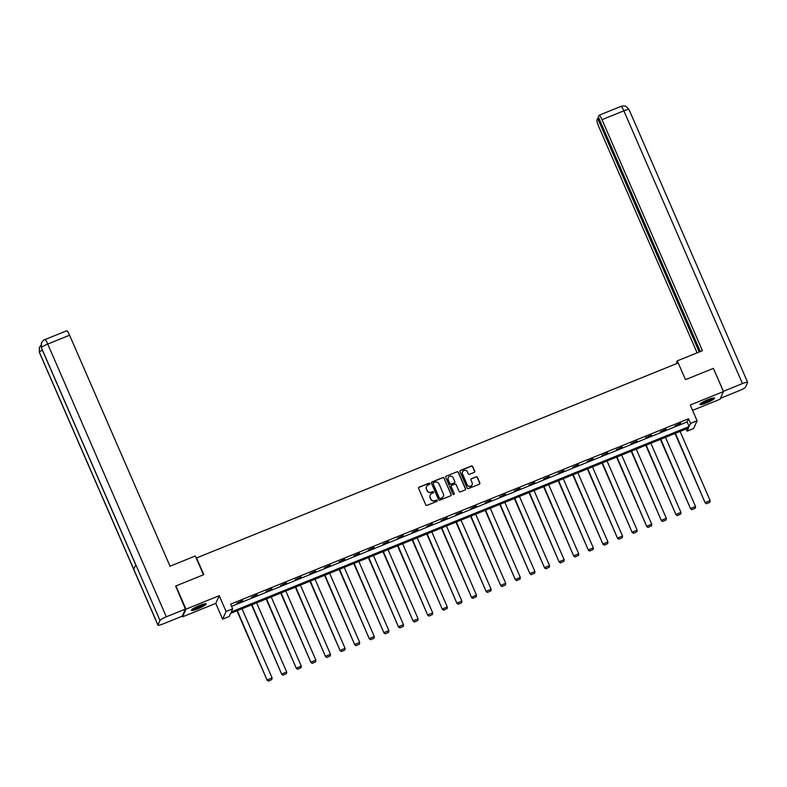 <?xml version="1.0" encoding="UTF-8"?>
<svg xmlns="http://www.w3.org/2000/svg" width="787" height="787" viewBox="0 0 787 787"><rect width="100%" height="100%" fill="white"/><g stroke="black" fill="none" stroke-linecap="round" stroke-linejoin="round"><path stroke-width="1.18" d="M429.82 483.562A0.698 0.689 24.2 0 0 428.905 483.188L419.137 487.133A1.003 0.984 24.2 0 0 418.615 488.422L425.747 504.811A1.003 0.984 24.2 0 0 427.056 505.352L436.824 501.398A0.698 0.689 24.2 0 0 437.188 500.502A0.698 0.689 24.2 0 0 436.264 500.119L435.004 500.63A3.217 3.138 24.2 0 1 430.794 498.909L430.204 497.541A3.217 3.138 24.2 0 1 431.876 493.439L433.135 492.928A0.698 0.689 24.2 0 0 433.509 492.032A0.698 0.689 24.2 0 0 432.584 491.649L431.325 492.16A3.217 3.138 24.2 0 1 427.115 490.439L426.524 489.071A3.217 3.138 24.2 0 1 428.197 484.969L429.456 484.458A0.698 0.689 24.2 0 0 429.82 483.562M429.761 484.212A0.698 0.689 24.2 0 0 428.807 483.395L419.048 487.34A1.003 0.984 24.2 0 0 418.576 487.743M437.129 501.152A0.698 0.689 24.2 0 0 436.175 500.325L435.004 500.63M433.45 492.682A0.698 0.689 24.2 0 0 432.496 491.865L431.325 492.16M707.956 399.658A7.988 1.22 156.5 0 0 699.899 404.469A7.988 1.22 156.5 0 0 706.49 402.914A7.988 1.22 156.5 0 0 714.547 398.104A7.988 1.22 156.5 0 0 707.956 399.658M199.505 605.488A7.988 1.22 156.5 0 0 191.448 610.299A7.988 1.22 156.5 0 0 198.039 608.745A7.988 1.22 156.5 0 0 206.096 603.934A7.988 1.22 156.5 0 0 199.505 605.488M474.168 472.407A1.003 0.984 24.2 0 0 474.689 471.128L472.692 466.534A1.003 0.984 24.2 0 0 471.374 465.993L460.533 470.38A1.003 0.984 24.2 0 0 460.011 471.659L467.134 488.058A1.003 0.984 24.2 0 0 468.452 488.589L479.293 484.202A1.003 0.984 24.2 0 0 479.814 482.923L477.404 477.365A1.003 0.984 24.2 0 0 476.086 476.824L471.443 478.703A1.003 0.984 24.2 0 0 470.921 479.991L472.121 482.746A2.686 2.617 24.2 0 1 469.652 486.366A2.686 2.617 24.2 0 1 467.203 484.733L462.51 473.941A2.686 2.617 24.2 0 1 464.979 470.321A2.686 2.617 24.2 0 1 467.429 471.954L468.206 473.754A1.003 0.984 24.2 0 0 469.524 474.286L474.168 472.407M690.543 423.436L697.095 420.779L693.622 428.492L687.071 431.148L688.477 428.02L230.571 613.388L229.165 616.516L222.613 619.162L226.085 611.46L232.637 608.804L231.23 611.932L689.137 426.564L690.543 423.436L688.527 418.792L230.621 604.16L232.637 608.804M175.609 586.63L175.914 585.941L203.813 574.648L196.553 557.953L678.227 362.955L685.487 379.659L713.386 368.365L723.469 391.562L690.238 405.01L697.095 420.779M175.914 585.941L185.998 609.138L182.535 616.841L215.756 603.393L222.613 619.162M215.756 603.393L219.229 595.68L185.998 609.138M219.229 595.68L226.085 611.46M444.114 478.093A1.003 0.984 24.2 0 0 442.796 477.561L431.955 481.949A1.003 0.984 24.2 0 0 431.433 483.228L438.566 499.617A1.003 0.984 24.2 0 0 439.874 500.158L450.715 495.771A1.003 0.984 24.2 0 0 451.236 494.492L444.016 478.309A1.003 0.984 24.2 0 0 442.707 477.768L431.866 482.156A1.003 0.984 24.2 0 0 431.394 482.549M446.249 476.165L457.09 471.777A1.003 0.984 24.2 0 1 458.398 472.318L465.53 488.707A1.003 0.984 24.2 0 1 465.009 489.986L460.365 491.865A1.003 0.984 24.2 0 1 459.047 491.324L456.165 484.684A1.003 0.984 24.2 0 0 454.847 484.143L451.768 485.382A1.003 0.984 24.2 0 0 451.246 486.671L454.256 493.587A0.698 0.689 24.2 0 1 453.607 494.541A0.698 0.689 24.2 0 1 452.968 494.108L445.717 477.443A1.003 0.984 24.2 0 1 446.249 476.165L457.09 471.777M692.57 410.371L719.997 399.265L723.469 391.562M182.22 616.123L182.535 616.841M231.565 606.334L687.12 421.921L688.527 418.792M236.818 603.314L242.671 600.52L236.818 603.314M251.427 597.402L257.27 594.608L251.427 597.402M266.026 591.49L271.879 588.696L266.026 591.49M280.625 585.587L286.478 582.783L280.625 585.587M295.233 579.675L301.077 576.881L295.233 579.675M309.832 573.762L315.685 570.968L309.832 573.762M324.431 567.85L330.284 565.056L324.431 567.85M339.04 561.938L344.883 559.144L339.04 561.938M353.638 556.025L359.492 553.231L353.638 556.025M368.237 550.113L374.091 547.319L368.237 550.113M382.846 544.201L388.689 541.407L382.846 544.201M397.445 538.288L403.298 535.494L397.445 538.288M412.044 532.386L417.897 529.582L412.044 532.386M426.652 526.473L432.496 523.68L426.652 526.473M441.251 520.561L447.105 517.767L441.251 520.561M455.85 514.649L461.703 511.855L455.85 514.649M470.459 508.736L476.302 505.943L470.459 508.736M485.058 502.824L490.911 500.03L485.058 502.824M499.656 496.912L505.51 494.118L499.656 496.912M514.255 490.999L520.109 488.206L514.255 490.999M528.864 485.087L534.717 482.293L528.864 485.087M543.463 479.185L549.316 476.391L543.463 479.185M558.062 473.272L563.915 470.478L558.062 473.272M572.67 467.36L578.524 464.566L572.67 467.36M587.269 461.448L593.123 458.654L587.269 461.448M601.868 455.535L607.721 452.741L601.868 455.535M616.477 449.623L622.32 446.829L616.477 449.623M631.076 443.711L636.929 440.917L631.076 443.711M645.674 437.798L651.528 435.004L645.674 437.798M660.283 431.896L666.127 429.092L660.283 431.896M674.882 425.983L680.735 423.19L674.882 425.983M686.126 428.974L687.071 431.148M687.12 421.921L689.137 426.564M426.485 486.671A3.217 3.138 24.2 0 0 426.426 489.288L426.524 489.071M431.227 492.377A3.217 3.138 24.2 0 1 427.016 490.645L426.426 489.288M430.164 495.141A3.217 3.138 24.2 0 0 430.105 497.748L430.204 497.541M434.906 500.837A3.217 3.138 24.2 0 1 430.705 499.115L430.105 497.748M451.187 495.377A1.003 0.984 24.2 0 0 451.148 494.698L444.016 478.309M433.519 482.815A0.698 0.689 24.2 0 0 433.155 483.71L439.412 498.102A0.698 0.689 24.2 0 0 440.336 498.476L441.664 497.935A3.217 3.138 24.2 0 0 443.337 493.833L439.057 483.995A3.217 3.138 24.2 0 0 434.857 482.274L433.519 482.815M433.125 483.267A0.698 0.689 24.2 0 0 433.066 483.916L433.155 483.71M443.278 496.449A3.217 3.138 24.2 0 1 441.576 498.141L440.238 498.683A0.698 0.689 24.2 0 1 439.323 498.309L433.066 483.916M465.471 489.593A1.003 0.984 24.2 0 0 465.432 488.914L458.309 472.525A1.003 0.984 24.2 0 0 456.991 471.984M451.207 485.992A1.003 0.984 24.2 0 0 451.148 486.878L454.256 493.587M453.164 477.778A2.686 2.617 24.2 0 0 448.256 477.67A2.686 2.617 24.2 0 0 448.246 479.775L449.898 483.572A1.003 0.984 24.2 0 0 451.217 484.113L454.296 482.864A1.003 0.984 24.2 0 0 454.817 481.585L453.164 477.778M448.206 477.778A2.686 2.617 24.2 0 0 448.147 479.981L448.246 479.775M454.758 482.47A1.003 0.984 24.2 0 1 454.197 483.07L451.118 484.32A1.003 0.984 24.2 0 1 449.8 483.779L448.147 479.981M462.471 471.954A2.686 2.617 24.2 0 0 462.422 474.148L462.51 473.941M472.062 484.94A2.686 2.617 24.2 0 1 467.114 484.94L462.422 474.148M479.755 483.808A1.003 0.984 24.2 0 0 479.726 483.129L477.306 477.571A1.003 0.984 24.2 0 0 475.987 477.04L471.354 478.919A1.003 0.984 24.2 0 0 470.882 479.313M474.63 472.013A1.003 0.984 24.2 0 0 474.591 471.334L472.594 466.74A1.003 0.984 24.2 0 0 471.275 466.199L460.434 470.587A1.003 0.984 24.2 0 0 459.972 470.99M236.946 610.81L267.167 680.322L237.33 610.653M242.012 608.754L272.086 677.912L271.84 679.555L268.465 681.089L271.84 679.555M268.554 680.883L267.403 679.801L272.086 677.912M268.465 681.089L267.167 680.322M204.768 603.816A6.906 1.053 -23.5 0 1 201.059 606.315A6.906 1.053 -23.5 0 1 192.274 609.256M193.248 608.587A6.394 0.974 156.5 0 0 200.665 605.852A6.394 0.974 156.5 0 0 203.617 604.072M191.733 609.728A7.929 1.21 156.5 0 0 201.452 606.305A7.929 1.21 156.5 0 0 205.486 603.747M713.219 397.986A6.906 1.053 -23.5 0 1 709.51 400.485A6.906 1.053 -23.5 0 1 700.725 403.426M701.699 402.757A6.394 0.974 156.5 0 0 709.117 400.022A6.394 0.974 156.5 0 0 712.068 398.242M700.184 403.898A7.929 1.21 156.5 0 0 709.904 400.475A7.929 1.21 156.5 0 0 713.937 397.917M203.479 574.785L195.304 555.986L170.031 566.217L69.59 335.213L47.732 344.057L166.332 616.811L185.378 609.099L175.776 586.256M166.332 616.811A6.296 0.954 156.5 0 0 159.997 620.422L135.797 564.761L133.76 569.276L157.961 624.947L159.997 620.422M157.961 624.947A6.296 0.954 156.5 0 0 157.941 625.124A6.296 0.954 156.5 0 0 163.145 623.894L182.19 616.182L185.378 609.099M44.869 339.62C44.466 339.276 43.324 340.348 41.445 342.817L41.406 347.677A6.296 0.954 156.5 0 1 47.732 344.057A6.139 1.003 -112 0 0 44.869 339.62L66.728 330.766A6.139 1.003 68 0 1 69.59 335.213M42.38 350.117A6.296 0.954 156.5 0 0 39.37 352.192L39.38 347.401L40.885 345.355M678.089 363.014L677.174 360.918L676.633 362.109L677.184 363.378M677.174 360.918L702.447 350.687L602.006 119.683A6.139 1.003 -112 0 0 599.133 115.236A6.139 1.003 -112 0 0 599.025 115.364L598.327 116.919L700.341 351.533M747.65 382.354A6.296 0.954 156.5 0 0 742.456 383.584L623.855 110.829A6.139 1.003 -112 0 0 620.992 106.393L623.56 105.911C624.691 106.639 624.711 104.218 629.059 109.609L747.65 382.354A6.296 0.954 156.5 0 1 747.63 382.531L745.594 387.056A6.296 0.954 156.5 0 1 739.268 390.667L720.439 398.291M742.456 383.584L723.381 391.355M598.769 117.952L597.658 118.394L596.959 119.949A6.139 1.003 -112 0 0 598.818 126.766L697.115 352.842M597.658 118.394L699.22 351.986M723.41 391.296L713.494 368.621M251.545 604.898L281.766 674.41L251.938 604.741M256.621 602.842L286.684 672L286.438 673.642L283.064 675.177L286.438 673.642M283.163 674.971L282.002 673.888L286.684 672M283.064 675.177L281.766 674.41M266.144 598.986L296.374 668.497L266.537 598.828M271.22 596.93L301.283 666.087L301.037 667.73L297.673 669.265L301.037 667.73M297.761 669.058L296.61 667.976L301.283 666.087M297.673 669.265L296.374 668.497M280.752 593.073L310.973 662.595L281.136 592.916M285.819 591.027L315.892 660.175L315.636 661.818L312.272 663.352L315.636 661.818M312.36 663.146L311.209 662.074L315.892 660.175M312.272 663.352L310.973 662.595M295.351 587.161L325.572 656.683L295.745 587.004M300.427 585.115L330.491 654.263L330.245 655.905L326.871 657.44L330.245 655.905M326.969 657.234L325.808 656.161L330.491 654.263M326.871 657.44L325.572 656.683M309.95 581.249L340.181 650.77L310.344 581.091M315.026 579.202L345.09 648.35L344.844 650.003L341.479 651.538L344.844 650.003M341.568 651.321L340.417 650.249L345.09 648.35M341.479 651.538L340.181 650.77M324.559 575.346L354.78 644.858L324.942 575.179M329.625 573.29L359.698 642.438L359.443 644.091L356.078 645.625L359.443 644.091M356.167 645.409L355.016 644.337L359.698 642.438M356.078 645.625L354.78 644.858M339.158 569.434L369.378 638.946L339.551 569.276M344.224 567.378L374.297 636.526L374.051 638.178L370.677 639.713L374.051 638.178M370.775 639.506L369.615 638.424L374.297 636.526M370.677 639.713L369.378 638.946M353.757 563.522L383.987 633.033L354.15 563.364M358.833 561.465L388.896 630.623L388.65 632.266L385.286 633.801L388.65 632.266M385.374 633.594L384.223 632.512L388.896 630.623M385.286 633.801L383.987 633.033M368.365 557.609L398.586 627.121L368.749 557.452M373.432 555.553L403.505 624.711L403.249 626.354L399.885 627.888L403.249 626.354M399.973 627.682L398.822 626.6L403.505 624.711M399.885 627.888L398.586 627.121M382.964 551.697L413.185 621.209L383.358 551.539M388.03 549.641L418.104 618.798L417.858 620.441L414.483 621.976L417.858 620.441M414.582 621.769L413.421 620.687L418.104 618.798M414.483 621.976L413.185 621.209M397.563 545.784L427.794 615.296L397.956 545.627M402.639 543.728L432.702 612.886L432.457 614.529L429.092 616.064L432.457 614.529M429.181 615.857L428.03 614.775L432.702 612.886M429.092 616.064L427.794 615.296M412.172 539.872L442.392 609.394L412.555 539.715M417.238 537.826L447.311 606.974L447.055 608.617L443.691 610.151L447.055 608.617M443.779 609.945L442.628 608.872L447.311 606.974M443.691 610.151L442.392 609.394M426.77 533.96L456.991 603.481L427.164 533.802M431.837 531.914L461.91 601.061L461.664 602.704L458.29 604.239L461.664 602.704M458.388 604.032L457.227 602.96L461.91 601.061M458.29 604.239L456.991 603.481M441.369 528.057L471.6 597.569L441.763 527.89M446.445 526.001L476.509 595.149L476.263 596.802L472.889 598.336L476.263 596.802M472.987 598.12L471.826 597.048L476.509 595.149M472.889 598.336L471.6 597.569M455.968 522.145L486.199 591.657L456.362 521.988M461.044 520.089L491.118 589.237L490.862 590.889L487.497 592.424L490.862 590.889M487.586 592.217L486.435 591.135L491.118 589.237M487.497 592.424L486.199 591.657M470.577 516.233L500.798 585.744L470.97 516.075M475.643 514.177L505.716 583.324L505.47 584.977L502.096 586.512L505.47 584.977M502.195 586.305L501.034 585.223L505.716 583.324M502.096 586.512L500.798 585.744M485.176 510.32L515.406 579.832L485.569 510.163M490.252 508.264L520.315 577.422L520.069 579.065L516.695 580.599L520.069 579.065M516.793 580.393L515.633 579.311L520.315 577.422M516.695 580.599L515.406 579.832M499.775 504.408L530.005 573.92L500.168 504.251M504.851 502.352L534.924 571.51L534.668 573.152L531.304 574.687L534.668 573.152M531.392 574.48L530.241 573.398L534.924 571.51M531.304 574.687L530.005 573.92M514.383 498.496L544.604 568.007L514.777 498.338M519.45 496.44L549.523 565.597L549.277 567.24L545.903 568.775L549.277 567.24M546.001 568.568L544.84 567.486L549.523 565.597M545.903 568.775L544.604 568.007M528.982 492.583L559.213 562.095L529.376 492.426M534.058 490.537L564.122 559.685L563.876 561.328L560.501 562.862L563.876 561.328M560.6 562.656L559.439 561.584L564.122 559.685M560.501 562.862L559.213 562.095M543.581 486.671L573.812 556.193L543.974 486.514M548.657 484.625L578.73 553.773L578.475 555.415L575.11 556.95L578.475 555.415M575.199 556.743L574.048 555.671L578.73 553.773M575.11 556.95L573.812 556.193M558.19 480.759L588.41 550.28L558.583 480.601M563.256 478.712L593.329 547.86L593.083 549.513L589.709 551.048L593.083 549.513M589.807 550.831L588.646 549.759L593.329 547.86M589.709 551.048L588.41 550.28M572.788 474.856L603.019 544.368L573.182 474.689M577.865 472.8L607.928 541.948L607.682 543.601L604.308 545.135L607.682 543.601M604.406 544.919L603.245 543.847L607.928 541.948M604.308 545.135L603.019 544.368M587.387 468.944L617.618 538.456L587.781 468.786M592.463 466.888L622.527 536.036L622.281 537.688L618.916 539.223L622.281 537.688M619.005 539.016L617.854 537.934L622.527 536.036M618.916 539.223L617.618 538.456M601.996 463.031L632.217 532.543L602.389 462.874M607.062 460.975L637.136 530.133L636.89 531.776L633.515 533.311L636.89 531.776M633.614 533.104L632.453 532.022L637.136 530.133M633.515 533.311L632.217 532.543M616.595 457.119L646.825 526.631L616.988 456.962M621.671 455.063L651.734 524.221L651.488 525.864L648.114 527.398L651.488 525.864M648.213 527.192L647.052 526.109L651.734 524.221M648.114 527.398L646.825 526.631M631.194 451.207L661.424 520.719L631.587 451.049M636.27 449.151L666.333 518.308L666.087 519.951L662.723 521.486L666.087 519.951M662.811 521.279L661.66 520.197L666.333 518.308M662.723 521.486L661.424 520.719M645.802 445.294L676.023 514.806L646.196 445.137M650.869 443.238L680.942 512.396L680.696 514.039L677.322 515.574L680.696 514.039M677.42 515.367L676.259 514.285L680.942 512.396M677.322 515.574L676.023 514.806M660.401 439.382L690.632 508.904L660.795 439.225M665.477 437.336L695.541 506.484L695.295 508.127L691.921 509.661L695.295 508.127M692.019 509.455L690.858 508.382L695.541 506.484M691.921 509.661L690.632 508.904M675 433.47L705.231 502.991L675.394 433.312M680.076 431.424L710.14 500.571L709.894 502.214L706.529 503.749L709.894 502.214M706.618 503.542L705.467 502.47L710.14 500.571M706.529 503.749L705.231 502.991M41.357 343.014L41.386 347.844A6.296 0.954 156.5 0 1 41.406 347.677L135.797 564.761M133.76 569.276L39.37 352.192A6.296 0.954 156.5 0 0 39.35 352.369L157.941 625.124M629.059 109.609A6.296 0.954 156.5 0 0 623.855 110.829L602.006 119.683M41.386 347.844L135.748 564.85M39.38 347.401L39.35 352.369M599.133 115.236L620.992 106.393"/></g></svg>
